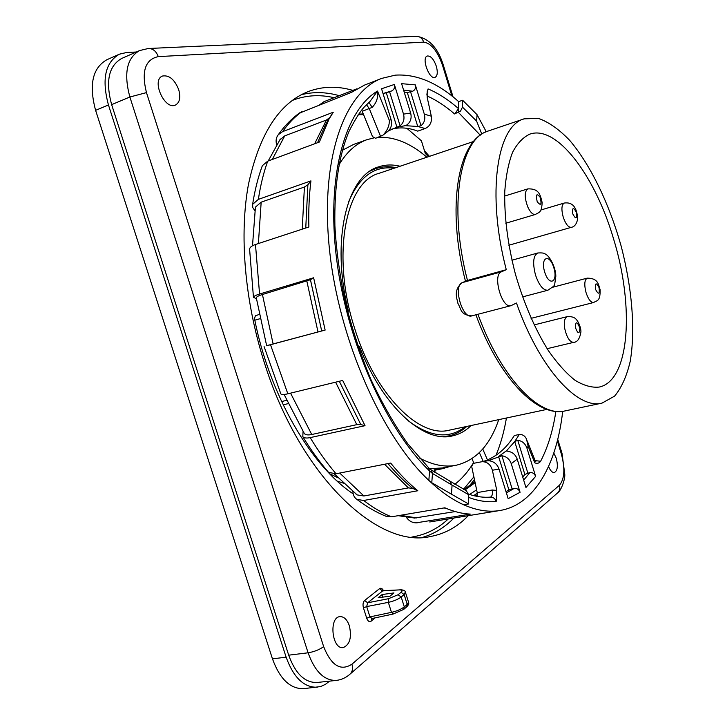 <?xml version="1.0" encoding="UTF-8"?>
<svg xmlns="http://www.w3.org/2000/svg" width="725" height="725" viewBox="0 0 725 725"><rect width="100%" height="100%" fill="white"/><g stroke="black" fill="none" stroke-linecap="round" stroke-linejoin="round"><path stroke-width="1.09" d="M473.769 495.592L477.331 493.082M458.381 112.393L458.635 101.618L462.623 100.258L477.059 114.686L476.624 121.12L462.478 107.119L460.556 111.034L454.566 113.952C445.476 106.068 436.26 100.041 426.934 95.881M555.867 411.401C552.976 430.668 547.892 447.289 540.614 461.272C539.047 463.347 537.098 463.846 534.769 462.786L534.959 460.185L527.229 440.918M535.15 460.602L540.614 461.272M325.969 120.74L328.307 119.852M321.683 330.935L310.445 279.732L313.635 277.775L325.135 330.074L266.664 345.752L256.369 298.174M310.445 279.732L262.423 294.513C258.644 295.673 256.614 296.743 256.306 297.73M313.635 277.775L259.568 294.033L255.481 244.497L308.868 226.988C308.451 210.603 309.14 195.233 310.934 180.878L307.88 184.775L304.409 187.041L261.172 202.166L255.427 207.132L255.236 208.419M317.559 142.707L325.425 124.881L333.282 112.221L329.63 117.704L326.44 120.015L284.708 135.901L279.551 140.161M328.706 119.942L319.372 142.037L267.715 161.167L262.35 165.681L261.825 167.14M562.709 411.302C556.737 464.19 534.742 504.836 499.842 510.527C488.759 512.357 476.796 510.482 463.955 504.899C452.889 500.005 441.625 492.248 430.142 481.618L428.847 480.403C381.549 436.223 338.403 338.457 329.358 248.367C320.16 158.15 344.62 92.129 381.558 78.436L364.503 85.106L351.507 92.356L299.135 113.236M385.265 515.973L391.455 516.816L444.86 507.799C453.714 511.651 462.215 513.753 470.362 514.116L416.059 522.861C412.108 522.734 408.864 520.885 406.344 517.315M327.718 471.377L328.597 472.401L336.038 473.769L390.648 463.067C399.584 474.014 408.637 483.24 417.808 490.752L412.697 488.36L408.392 487.898L363.905 495.982L357.135 494.912L355.903 493.952M280.657 393.467L280.865 393.956C281.69 394.753 284.019 394.708 287.834 393.802L342.671 380.462L365.028 425.684L360.805 424.542L356.8 424.651L311.741 434.511C308.125 435.263 305.66 434.955 304.355 433.586L303.847 432.752M455.246 511.569L414.337 518.076M333.282 112.221L282.587 131.642L278.3 134.687C276.134 137.478 275.572 140.813 276.624 144.692M356.836 88.831L323.993 101.663L319.571 104.808M417.808 490.752L363.696 500.477L356.936 499.407C354.416 497.758 353.066 495.13 352.894 491.541M365.028 425.684L310.182 437.619C306.566 438.362 304.101 438.054 302.796 436.677L303.059 431.429M325.135 330.074L266.646 345.671M310.934 180.878L258.363 199.375L252.626 204.341L252.762 207.567L254.901 210.776M255.481 244.497C251.947 245.703 249.98 247.18 249.581 248.947L249.59 249.871M259.568 294.033C255.798 295.193 253.759 296.262 253.451 297.25L256.469 298.809M492.438 457.493L491.731 457.883M474.857 481.391L464.154 489.62M476.805 496.253L477.349 493.199L471.658 466.329L473.307 463.375L482.116 461.689C487.263 461.725 490.68 464.58 492.375 470.244L499.027 469.075C497.278 464.308 494.097 461.562 489.484 460.837L488.106 460.765L501.908 455.771C506.422 456.433 509.53 459.061 511.243 463.674L517.215 459.152C515.511 454.575 512.421 451.974 507.953 451.34L506.675 450.615L514.723 441.561L517.759 440.274C522.217 440.936 525.272 443.546 526.93 448.086L528.144 446.301L526.586 439.314C525.145 435.961 522.698 434.347 519.254 434.502L514.333 435.507C506.005 448.938 495.456 457.647 482.669 461.644M511.243 463.674L520.07 492.293C518.919 489.475 516.979 488.17 514.252 488.36L508.887 489.855L505.996 491.641M526.93 448.086L535.63 476.388C534.515 473.615 532.612 472.328 529.93 472.528L524.846 474.458L522.752 477.132M403.58 90.072L412.688 91.232C415.108 90.009 415.987 87.888 415.334 84.879L401.605 83.665L410.649 113.028C411.845 117.885 410.722 121.755 407.26 124.628L406.381 125.262M383.017 93.507L391.672 90.942L389.579 91.722L400.1 125.842L388.5 130.844M400.1 125.842C403.589 122.951 404.722 119.045 403.508 114.124L394.364 84.472C395.025 87.544 394.128 89.701 391.672 90.942M389.579 91.722L386.289 92.746L396.928 127.228L405.266 125.67L417.754 126.476L421.007 125.724C424.433 122.833 425.539 118.982 424.324 114.151L415.334 84.879M394.364 84.472L381.549 88.758L391.029 119.435C392.316 124.483 391.192 128.524 387.667 131.542L383.724 134.524M391.029 119.435L389.388 120.513C389.37 125.896 387.241 130.772 382.999 135.149L375.604 138.294L372.505 136.617L361.693 110.01M391.899 129.104C400.109 127.011 408.719 127.682 417.736 131.134L425.185 128.524C430.034 126.213 432.082 122.099 431.321 116.19L427.197 97.512L427.161 91.74L428.094 88.93L426.853 94.332M412.688 91.232L407.296 92.501L417.754 126.476L425.185 128.524M404.178 92.012L407.296 92.501M383.045 93.597L386.289 92.746M450.107 481.192L451.575 484.826L449.772 481.019L431.683 470.226M463.955 504.899L468.567 503.984L451.458 494.187L452.074 485.088L468.722 494.749L466.184 490.58M428.094 88.93C438.353 93.253 448.485 99.805 458.472 108.569L454.938 113.798M492.375 470.244L496.806 490.435L496.19 501.455C495.148 498.582 493.263 497.132 490.553 497.105C483.729 497.722 476.443 496.743 468.694 494.187M517.215 459.152L525.942 487.499L535.63 476.388M499.027 469.075L508.171 498.682L520.07 492.293M369.958 101.527L377.507 91.051C378.414 97.186 376.638 102.624 372.188 107.363L362.337 111.269M451.458 494.187L431.774 482.723L428.847 480.403L429.581 470.987L428.538 467.67L407.985 444.062C394.581 425.149 382.202 403.571 370.828 379.32C360.307 353.927 351.634 327.492 344.81 300.014C339.472 273.715 336.173 248.938 334.896 225.665C334.162 186.751 338.928 155.177 349.205 130.953C355.15 119.353 360.189 111.36 364.322 106.956L369.977 101.518M476.624 121.12L481.817 134.143M428.973 468.096L431.33 469.981L432.481 473.47L429.581 470.987C386.334 429.553 346.876 341.928 336.572 258.78C326.178 175.541 345.182 110.227 377.507 91.051L389.388 120.513M477.059 114.686L485.623 130.582L485.532 132.104M486.276 131.769L485.623 130.582M462.478 107.119L462.623 100.258M468.722 494.749L468.567 503.984M476.832 496.335L476.642 495.719L474.576 495.855M476.642 495.719L473.389 495.574M501.328 455.771L499.779 456.043M363.705 114.668L358.186 114.695M381.558 78.436L395.252 75.146C416.241 73.787 437.365 82.605 458.635 101.618M454.802 484.309C462.033 478.736 468.305 471.468 473.624 462.505M368.943 102.406L372.188 107.363M477.141 495.474L475.972 495.692M475.156 495.646L477.204 495.275M136.327 52.01L126.748 52.472L119.426 54.176L106.82 59.758C92.501 67.996 88.767 84.852 95.609 110.345L272.464 658.844C279.85 679.107 290.272 689.049 303.73 688.659L320.613 686.557L325.371 684.382L329.576 681.138M119.426 54.176C105.216 62.368 101.563 79.297 108.451 104.962L286.13 657.185C293.543 677.585 303.929 687.599 317.287 687.228M471.032 425.539C465.559 430.949 459.324 434.411 452.327 435.933C423.69 443.292 382.492 406.716 359.437 346.378L358.159 346.958M359.437 346.378L358.087 346.731M347.574 311.532L348.408 311.197C330.591 240.256 346.949 175.495 378.658 166.841C385.455 164.584 392.587 164.385 400.055 166.252M342.39 150.283L353.664 144.393L367.104 139.635L374.571 137.741M498.728 419.639C490 445.295 475.836 460.493 456.233 465.223L442.25 467.978L429.599 468.649M339.01 164.783C346.786 151.86 356.147 143.477 367.104 139.635M378.414 137.306C394.454 136.617 410.604 143.26 426.88 157.216M456.233 465.223C444.851 467.498 432.526 465.051 419.258 457.892M353.184 493.87C310.916 465.948 269.256 394.681 254.493 318.556L255.363 315.819L259.178 314.442M352.848 90.389C337.424 85.858 322.58 86.23 308.315 91.522C279.333 102.887 259.387 133.79 248.485 184.232C239.205 234.084 244.515 300.15 264.009 361.576C299.588 476.271 377.97 548.87 430.152 536.572C444.76 533.935 457.475 526.975 468.278 515.683M349.368 625.829C347.175 619.621 344.067 616.549 340.052 616.622C328.543 617.048 331.968 650.008 343.342 647.543C349.867 644.597 351.879 637.366 349.368 625.829M178.712 89.673C174.625 79.523 169.26 74.974 162.627 76.007C150.909 79.768 164.738 110.653 175.532 105.007C179.755 102.506 180.815 97.395 178.712 89.673M548.58 466.483C550.329 470.715 552.269 472.727 554.398 472.528C557.525 470.743 558.159 466.003 556.302 458.318L553.8 453.043M436.314 66.22C433.749 59.16 430.768 55.753 427.36 55.997C421.089 57.628 429.372 80.267 435.145 77.33C437.51 75.844 437.9 72.147 436.314 66.22M146.468 92.61L129.875 97.005C123.549 73.452 126.784 57.973 139.581 50.578L121.655 58.471C108.714 65.921 105.37 81.309 111.641 104.645L288.695 655.173C295.428 673.733 304.881 682.841 317.052 682.488L336.3 680.412C341.221 679.823 345.644 677.866 349.568 674.549C352.395 672.157 353.184 668.704 351.933 664.182C340.668 671.468 331.243 665.623 323.658 646.637L146.468 92.61C141.239 71.403 145.181 59.414 158.277 56.622L423.735 42.122C431.23 43.246 437.528 51.085 442.631 65.649L451.902 95.981M398.088 594.736L401.052 592.307L404.142 594.572L407.233 604.378L404.296 606.861C401.161 609.263 396.892 611.093 391.482 612.353L388.328 602.366L366.678 606.58L367.666 602.783L388.446 598.714L398.088 594.736L401.188 597.019L404.142 594.572L405.311 592.062M401.052 592.307C402.846 590.639 402.239 589.842 399.248 589.905L382.564 590.893L379.547 588.664L364.603 600.508L367.666 602.783L382.954 590.685M388.446 598.714L388.328 602.366C393.757 601.152 398.043 599.376 401.188 597.019L404.296 606.861L403.671 609.435M406.616 606.943L408.474 601.949M372.577 618.262L372.034 618.507L369.949 616.893L366.678 606.58L363.452 607.931L366.732 618.253C367.901 621.271 369.378 622.231 371.155 621.153L375.16 617.845M382.157 594.518L393.947 592.932L389.968 596.177L378.133 597.744L382.157 594.518L382.981 597.101M371.771 618.588L371.155 621.153M506.277 269.7C486.348 193.611 497.024 125.642 524.166 118.828L538.557 118.429C548.852 122.126 559.265 129.485 569.805 140.496C590.621 165.092 609.1 203.526 620.89 245.159C631.946 286.982 635.626 329.467 630.233 361.24C626.781 376.076 621.561 387.712 614.582 396.14L601.995 403.127C577.707 409.779 539.608 368.572 516.463 303.023L510.98 305.669C501.918 309.04 492.184 274.766 501.374 271.83L506.277 269.7L467.471 280.43L462.342 282.614L501.374 271.83M613.531 238.797C634.429 306.022 629.971 380.87 599.14 387.077C591.718 387.83 583.67 385.546 574.979 380.244C566.089 373.176 557.199 363.261 548.308 350.519C534.95 329.041 523.976 303.548 515.375 274.041C507.745 244.262 504.21 216.73 504.763 191.445C505.914 175.958 508.524 162.898 512.575 152.286C517.351 143.296 523.115 137.233 529.884 134.098C557.144 124.637 595.37 176.492 613.531 238.797M467.036 280.584L467.471 280.43C447.923 205.628 460.031 138.239 488.396 130.953L524.166 118.828M473.57 141.502L378.976 173.347C345.526 181.848 331.008 255.689 354.588 328.18C374.698 394.183 419.15 438.435 449.282 430.17L546.904 409.389M357.162 344.04L357.334 344.556M428.43 156.7L425.276 153.356L421.415 140.804L406.834 128.28M450.134 466.429L442.341 468.731L434.13 469.882L434.583 472.156M495.991 455.291C500.649 444.09 504.129 431.656 506.44 417.999M424.469 150.727L429.445 156.355M471.957 458.671L473.942 463.248M469.03 486.348L474.458 479.497M480.276 135.194L458.417 112.384M317.985 331.914L306.856 281.182M302.243 229.163L304.409 187.041M305.76 228.003L307.88 184.775M314.641 143.786L326.44 120.015M329.63 117.704L325.425 124.881L329.938 117.269M447.316 508.832L444.072 507.926M408.392 487.898L384.567 464.263M412.697 488.36C404.36 481.536 396.122 473.289 387.966 463.592M356.8 424.651L335.612 382.175M360.805 424.542L339.3 381.278M284.708 135.901L272.265 159.482M400.408 515.303L416.812 517.949M339.735 473.053L363.905 495.982M290.562 393.14L311.741 434.511M262.423 294.513L273.153 344.094M261.172 202.166L258.39 243.546M282.587 131.642C288.378 123.377 294.776 116.743 301.781 111.741M416.059 522.861L417.836 522.716M391.455 516.816C382.311 513.119 373.058 507.672 363.696 500.477M336.038 473.769C326.975 463.166 318.357 451.122 310.182 437.619M287.834 393.802L270.57 344.901M258.363 199.375C260.474 185.319 263.592 172.586 267.715 161.167M475.129 482.669L464.933 489.991M476.651 489.837L469.546 494.468M363.406 113.934L358.576 114.142M528.144 446.301L534.769 462.786M501.908 455.771L512.086 488.759M506.857 451.195L506.675 450.615L498.592 456.523L508.887 489.855M517.759 440.274L527.8 472.927M519.254 434.502L514.723 441.561L524.846 474.458M482.379 461.671L488.405 460.665M410.649 113.028L403.508 114.124M431.321 116.19L424.324 114.151M410.631 91.993L421.007 125.724M380.607 136.536L369.288 108.632L366.487 104.699M477.24 492.583L492.175 490L496.806 490.435M496.19 501.455C487.562 502.398 478.391 501.048 468.676 497.432M529.93 472.528L523.677 480.149M514.252 488.36L506.385 492.9M451.575 484.826L432.481 473.47L431.774 482.723M463.511 489.293L473.896 476.842M490.472 497.114C492.23 496.281 492.801 493.915 492.175 490M108.451 104.962L95.609 110.345M286.13 657.185L272.464 658.844M535.512 275.038C539.11 285.423 543.243 290.489 547.882 290.227C556.129 284.354 553.972 287.852 555.83 276.243C555.812 267.752 549.777 255.78 545.082 253.904C544.23 253.034 541.783 252.735 537.76 252.989C533.21 255.635 532.458 262.985 535.512 275.038M544.674 272.011C549.188 286.892 558.332 282.27 553.827 267.733C549.487 253.097 540.143 257.121 544.674 272.011M337.932 477.721L329.685 473.797M343.433 483.167L337.161 481.065M411.836 537.062C425.62 534.814 437.782 528.77 448.322 518.937M334.116 97.712C319.625 94.304 305.687 95.211 292.302 100.431M422.557 537.388C434.357 533.836 444.806 527.383 453.913 518.022M339.291 95.682C326.322 91.984 313.68 91.649 301.364 94.694M383.452 590.658C382.292 588.419 380.987 587.757 379.547 588.664M364.603 600.508C363.007 602.158 362.627 604.641 363.452 607.931M557.362 440.909L561.413 454.176C565.201 468.676 564.548 479.026 559.446 485.243L351.933 664.182M158.277 56.622C156.219 51.158 152.884 48.448 148.281 48.503L139.581 50.578M148.978 48.475L415.969 36.277C419.675 36.223 422.267 38.171 423.735 42.122M323.658 646.637C319.335 649.736 314.152 651.793 308.098 652.799L129.875 97.005L111.641 104.645M336.3 680.412C324.265 680.739 314.858 671.54 308.098 652.799L288.695 655.173M559.446 485.243C560.316 488.577 559.591 491.224 557.271 493.19L350.32 673.888M561.413 454.176L561.957 453.161L557.743 439.377M442.631 65.649L443.546 65.821L453.043 96.887M393.249 613.912L391.482 612.353L369.949 616.893L366.732 618.253M399.248 589.905L383.072 590.676M527.845 207.096C530.383 212.398 532.911 214.845 535.431 214.446C538.838 212.217 541.729 213.159 542.137 202.456C540.098 193.756 538.548 188.536 527.818 188.89C524.347 191.581 524.356 197.644 527.845 207.096M537.207 201.695C540.859 206.199 541.865 204.758 540.216 197.381C536.572 192.85 535.576 194.291 537.207 201.695M477.947 314.278C501.048 378.069 539.735 417.7 565.038 410.912L601.995 403.127M467.154 280.539L462.342 282.614C452.753 285.659 462.342 319.335 471.803 315.873L510.98 305.669M357.507 343.886L358.549 346.613M407.912 420.518C430.115 437.248 449.165 439.35 465.042 426.817M394.246 168.209C374.191 165.508 358.875 177.018 348.281 202.719M442.866 436.631L448.838 435.897C455.499 434.447 461.49 431.293 466.791 426.445M395.941 167.638C388.899 166.161 382.147 166.496 375.668 168.644L370.158 171.055M482.741 449.011L487.463 459.931M479.379 452.608L483.222 461.481M286.728 400.309L281.599 401.559M260.039 318.701L254.819 320.196M564.73 328.516C566.796 337.478 569.759 342.1 573.629 342.363C577.299 342.227 579.71 338.838 580.87 332.195C581.278 329.911 579.547 323.042 576.212 319.362C574.608 317.296 571.608 316.39 567.222 316.644C564.603 317.804 563.769 321.764 564.73 328.516M575.315 327.356C577.988 334.18 579.502 334.442 579.846 328.135C577.191 321.32 575.677 321.057 575.315 327.356M586.081 292.71C588.338 299.353 590.857 302.615 593.648 302.515C597.101 300.222 600.391 301.645 600.101 289.665C598.243 284.064 598.17 278.309 587.268 278.128C584.45 279.832 584.051 284.698 586.081 292.71M595.588 289.502C598.596 294.975 599.756 294.341 599.067 287.598C596.068 282.107 594.908 282.741 595.588 289.502M563.18 216.956C565.609 224.016 568.3 227.478 571.273 227.342C574.499 226.825 576.638 224.016 577.689 218.914C576.946 207.16 572.469 201.867 564.258 203.036C561.567 204.677 561.213 209.317 563.18 216.956M572.768 213.893C575.849 219.584 577.064 219.122 576.411 212.488C573.348 206.797 572.134 207.268 572.768 213.893M280.376 138.973L268.196 160.995M398.179 515.683L414.963 518.094M334.415 473.996L357.135 494.912M284.109 394.472L304.355 433.586M255.427 207.132L252.499 245.766M278.3 134.687C284.635 125.751 291.785 118.456 299.76 112.792M386.543 516.49C376.61 512.539 366.741 506.847 356.936 499.407M328.597 472.401C319.489 461.843 310.88 449.935 302.796 436.677M280.865 393.956L264.081 346.559M252.626 204.341C254.801 190.276 258.046 177.389 262.35 165.681M253.451 297.25L249.581 248.947M450.923 481.708L466.148 490.562M458.408 109.357L458.472 108.804M455.373 113.58L454.82 113.852M429.717 521.973L499.842 510.527M535.847 461.689L535.204 460.801M522.535 296.897L547.882 290.227M511.913 260.23L537.76 252.989M562.011 453.352L564.757 474.041C565.382 478.69 561.277 490.444 557.915 492.628M416.558 36.25C429.263 38.461 438.244 48.285 443.519 65.721M406.589 606.961L403.843 609.29M372.115 618.488L392.95 614.102L403.644 609.453M408.592 602.484C409.09 603.608 408.483 605.04 406.798 606.789M405.384 592.153L408.474 601.958M405.357 592.171C405.429 590.748 403.617 589.914 399.91 589.679M505.805 223.237L535.431 214.446M504.618 196.058L527.818 188.89M465.477 281.246C446.283 207.214 457.584 139.717 488.396 130.953M565.038 410.912C537.207 417.745 498.918 377.698 475.908 314.813M471.803 315.873C460.275 314.895 461.399 309.385 457.946 303.44C456.85 297.903 453.261 290.39 462.015 282.723M445.077 436.686L448.838 435.897M372.034 169.877L375.668 168.644M442.341 468.731L434.701 470.235M434.619 469.791L435.154 472.537M283.149 404.849L288.269 403.608M547.13 348.689L573.629 342.363M534.089 324.927L567.222 316.644M531.072 318.347L593.648 302.515M552.604 287.281L587.268 278.128M508.868 245.24L571.273 227.342M540.841 210.014L564.258 203.036"/></g></svg>
